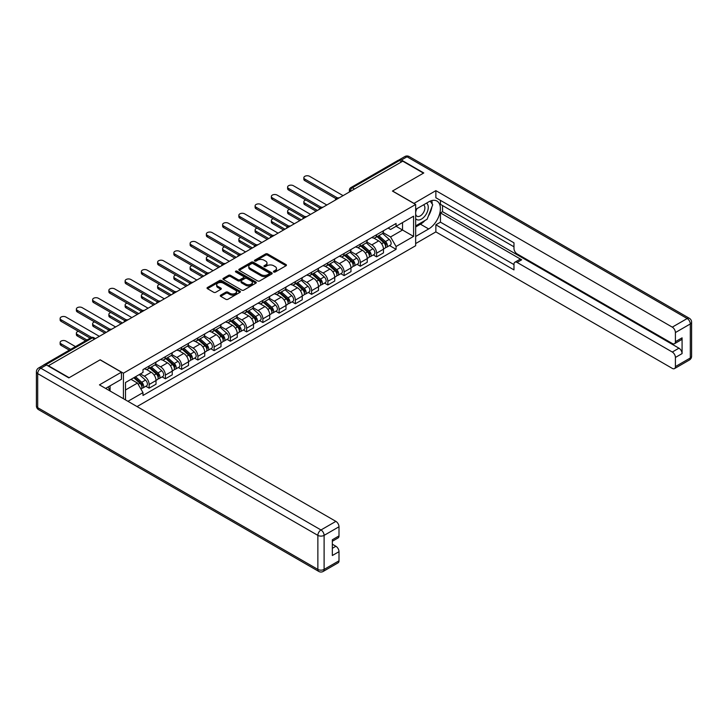 <?xml version="1.0" encoding="UTF-8"?>
<svg xmlns="http://www.w3.org/2000/svg" width="728" height="728" viewBox="0 0 728 728"><rect width="100%" height="100%" fill="white"/><g stroke="black" fill="none" stroke-linecap="round" stroke-linejoin="round"><path stroke-width="1.09" d="M273.728 272.017A1.01 0.582 0 0 0 275.166 272.017L286.022 265.747A1.447 0.837 0 0 0 286.45 265.156A1.447 0.837 0 0 0 286.022 264.564L267.622 253.945A1.447 0.837 0 0 0 265.574 253.945L254.718 260.214A1.01 0.582 0 0 0 256.147 261.043L257.548 260.224A4.623 2.675 0 0 1 264.091 260.224L265.629 261.115A4.623 2.675 0 0 1 266.985 262.999A4.623 2.675 0 0 1 265.629 264.892L264.219 265.702A1.01 0.582 0 0 0 265.656 266.53L267.058 265.72A4.623 2.675 0 0 1 273.601 265.72L275.139 266.603A4.623 2.675 0 0 1 276.494 268.486A4.623 2.675 0 0 1 275.139 270.379L273.728 271.189A1.01 0.582 0 0 0 273.728 272.017L273.728 271.189M220.693 295.14A1.447 0.837 0 0 0 220.275 295.732A1.447 0.837 0 0 0 220.693 296.323L225.862 299.299A1.447 0.837 0 0 0 227.9 299.299L239.967 292.338A1.447 0.837 0 0 0 240.395 291.746A1.447 0.837 0 0 0 239.967 291.154L221.567 280.535A1.447 0.837 0 0 0 219.519 280.535L207.462 287.496A1.447 0.837 0 0 0 207.034 288.088A1.447 0.837 0 0 0 207.462 288.679L213.695 292.274A1.447 0.837 0 0 0 215.743 292.274L220.903 289.298A1.447 0.837 0 0 0 221.321 288.707A1.447 0.837 0 0 0 220.903 288.115L217.809 286.332A3.868 2.23 0 0 1 216.68 284.748A3.868 2.23 0 0 1 219.064 282.691A3.868 2.23 0 0 1 223.278 283.174L235.39 290.163A3.868 2.23 0 0 1 236.527 291.746A3.868 2.23 0 0 1 234.143 293.812A3.868 2.23 0 0 1 229.921 293.32L227.9 292.156A1.447 0.837 0 0 0 225.862 292.156L220.693 295.14L220.693 296.323M123.414 373.2L100.182 359.787L69.151 377.714L48.421 365.747L402.748 161.179L423.469 173.146L392.438 191.064L415.661 204.468L123.414 373.2L123.414 398.698M257.657 280.944A1.447 0.837 0 0 0 259.696 280.944L271.762 273.983A1.447 0.837 0 0 0 272.19 273.391A1.447 0.837 0 0 0 271.762 272.8L253.362 262.171A1.447 0.837 0 0 0 251.315 262.171L239.248 269.142A1.447 0.837 0 0 0 238.829 269.733A1.447 0.837 0 0 0 239.248 270.316L257.657 280.944M236.127 272.236A1.01 0.582 0 0 1 237.155 272.381L255.846 283.165L243.798 290.126A1.447 0.837 0 0 1 241.76 290.126L223.359 279.497L228.519 276.54L228.519 275.339L223.359 278.314A1.447 0.837 0 0 0 222.932 278.906A1.447 0.837 0 0 0 223.359 279.497L223.359 278.314M228.519 276.54A1.447 0.837 0 0 1 230.567 276.54L230.567 275.339A1.447 0.837 0 0 0 228.519 275.339M230.567 275.339L238.029 279.643A1.447 0.837 0 0 0 240.067 279.643L243.498 277.668A1.447 0.837 0 0 0 243.916 277.077A1.447 0.837 0 0 0 243.498 276.485L235.726 271.999A1.01 0.582 0 0 1 237.155 271.171L255.865 281.973A1.447 0.837 0 0 1 256.292 282.564A1.447 0.837 0 0 1 255.865 283.156L255.865 281.973M137.055 406.57L415.661 245.718L415.661 204.468M44.126 364.81A2.948 1.702 -120 0 0 43.716 364.937A2.948 1.702 -120 0 0 43.407 365.219M354.518 189.016L352.334 187.751A2.948 1.702 60 0 0 350.86 187.606L398.043 160.369A2.948 1.702 60 0 1 399.517 160.515L352.334 187.751A2.948 1.702 120 0 0 350.25 191.364L350.25 191.482M401.701 161.78L399.517 160.515M376.604 234.716A6.78 3.913 60 0 1 375.202 237.756L382.073 233.788A6.78 3.913 -120 0 0 383.474 230.749M366.848 242.014L371.808 244.881A6.78 3.913 60 0 1 376.604 253.18L383.474 249.213A6.78 3.913 -120 0 0 378.687 240.913L373.764 238.074M383.474 249.213L383.474 252.88L376.604 256.848L373.309 254.946M375.202 237.756A6.78 3.913 60 0 1 371.862 237.455M376.604 253.18L376.604 256.848M360.351 244.098A6.78 3.913 60 0 1 358.95 247.138L365.829 243.17A6.78 3.913 -120 0 0 367.231 240.131M357.057 264.328L360.351 266.23L367.231 262.262L367.231 258.595A6.78 3.913 -120 0 0 362.435 250.296L357.521 247.447M358.95 247.138A6.78 3.913 60 0 1 355.619 246.838M350.596 251.397L355.564 254.263A6.78 3.913 60 0 1 360.351 262.562L360.351 266.23M344.107 253.481A6.78 3.913 60 0 1 342.706 256.52L349.577 252.552A6.78 3.913 -120 0 0 350.978 249.513M340.813 273.701L344.107 275.612L350.978 271.635L350.978 267.968A6.78 3.913 -120 0 0 346.191 259.669L341.268 256.829M342.706 256.52A6.78 3.913 60 0 1 339.366 256.211M334.352 260.779L339.312 263.645A6.78 3.913 60 0 1 344.107 271.935L344.107 275.612M327.855 262.863A6.78 3.913 60 0 1 326.453 265.902L333.333 261.934A6.78 3.913 -120 0 0 334.734 258.895M324.561 283.083L327.864 284.985L334.734 281.017L334.734 277.35A6.78 3.913 -120 0 0 329.939 269.051L325.025 266.211M326.453 265.902A6.78 3.913 60 0 1 323.123 265.593M318.1 270.152L323.068 273.018A6.78 3.913 60 0 1 327.864 281.317L327.864 284.985M311.611 272.236A6.78 3.913 60 0 1 310.21 275.284L317.08 271.316A6.78 3.913 -120 0 0 318.482 268.268M308.317 292.465L311.611 294.367L318.482 290.399L318.482 286.732A6.78 3.913 -120 0 0 313.695 278.433L308.772 275.594M310.21 275.284A6.78 3.913 60 0 1 306.87 274.975M301.856 279.534L306.825 282.4A6.78 3.913 60 0 1 311.611 290.7L311.611 294.367M295.368 281.618A6.78 3.913 60 0 1 293.957 284.666L300.837 280.69A6.78 3.913 -120 0 0 302.238 277.65M292.065 301.847L295.368 303.749L302.238 299.781L302.238 296.114A6.78 3.913 -120 0 0 297.452 287.815L292.529 284.976M293.957 284.666A6.78 3.913 60 0 1 290.627 284.357M285.613 288.916L290.572 291.782A6.78 3.913 60 0 1 295.368 300.082L295.368 303.749M279.115 291A6.78 3.913 60 0 1 277.714 294.039L284.584 290.072A6.78 3.913 -120 0 0 285.995 287.032M275.821 311.229L279.115 313.131L285.995 309.163L285.995 305.496A6.78 3.913 -120 0 0 281.199 297.197L276.276 294.358M277.714 294.039A6.78 3.913 60 0 1 274.374 293.739M269.36 298.298L274.329 301.164A6.78 3.913 60 0 1 279.115 309.464L279.115 313.131M262.872 300.382A6.78 3.913 60 0 1 261.47 303.421L268.341 299.454A6.78 3.913 -120 0 0 269.742 296.414M259.577 320.611L262.872 322.513L269.742 318.546L269.742 314.869A6.78 3.913 -120 0 0 264.956 306.579L260.033 303.731M261.47 303.421A6.78 3.913 60 0 1 258.131 303.121M253.117 307.68L258.076 310.547A6.78 3.913 60 0 1 262.872 318.846L262.872 322.513M246.619 309.764A6.78 3.913 60 0 1 245.218 312.803L252.088 308.836A6.78 3.913 -120 0 0 253.499 305.796M243.325 329.984L246.619 331.886L253.499 327.919L253.499 324.251A6.78 3.913 -120 0 0 248.703 315.952L243.78 313.113M245.218 312.803A6.78 3.913 60 0 1 241.887 312.494M236.864 317.053L241.833 319.92A6.78 3.913 60 0 1 246.619 328.219L246.619 331.886M230.376 319.146A6.78 3.913 60 0 1 228.974 322.186L235.845 318.218A6.78 3.913 -120 0 0 237.246 315.169M227.081 339.366L230.376 341.268L237.246 337.301L237.246 333.633A6.78 3.913 -120 0 0 232.459 325.334L227.536 322.495M228.974 322.186A6.78 3.913 60 0 1 225.635 321.876M220.62 326.435L225.58 329.302A6.78 3.913 60 0 1 230.376 337.601L230.376 341.268M214.123 328.519A6.78 3.913 60 0 1 212.722 331.568L219.601 327.591A6.78 3.913 -120 0 0 221.003 324.551M210.829 348.748L214.123 350.65L221.003 346.683L221.003 343.015A6.78 3.913 -120 0 0 216.207 334.716L211.293 331.877M212.722 331.568A6.78 3.913 60 0 1 209.391 331.258M204.368 335.817L209.336 338.684A6.78 3.913 60 0 1 214.123 346.983L214.123 350.65M197.88 337.901A6.78 3.913 60 0 1 196.478 340.941L203.349 336.973A6.78 3.913 -120 0 0 204.75 333.934M194.585 358.131L197.88 360.032L204.75 356.065L204.75 352.398A6.78 3.913 -120 0 0 199.963 344.098L195.04 341.259M196.478 340.941A6.78 3.913 60 0 1 193.138 340.64M188.124 345.199L193.084 348.066A6.78 3.913 60 0 1 197.88 356.365L197.88 360.032M181.627 347.283A6.78 3.913 60 0 1 180.226 350.323L187.105 346.355A6.78 3.913 -120 0 0 188.507 343.316M178.333 367.513L181.627 369.414L188.507 365.447L188.507 361.78A6.78 3.913 -120 0 0 183.711 353.48L178.797 350.632M180.226 350.323A6.78 3.913 60 0 1 176.895 350.022M171.872 354.582L176.84 357.448A6.78 3.913 60 0 1 181.627 365.747L181.627 369.414M165.383 356.665A6.78 3.913 60 0 1 163.982 359.705L170.852 355.737A6.78 3.913 -120 0 0 172.254 352.698M162.089 376.886L165.383 378.797L172.254 374.82L172.254 371.153A6.78 3.913 -120 0 0 167.467 362.853L162.544 360.014M163.982 359.705A6.78 3.913 60 0 1 160.642 359.395M155.628 363.964L160.597 366.83A6.78 3.913 60 0 1 165.383 375.12L165.383 378.797M149.14 366.048A6.78 3.913 60 0 1 147.729 369.087L154.609 365.119A6.78 3.913 -120 0 0 156.01 362.08M145.837 386.268L149.14 388.17L156.01 384.202L156.01 380.535A6.78 3.913 -120 0 0 151.215 372.236L146.301 369.396M147.729 369.087A6.78 3.913 60 0 1 144.399 368.778M140.386 373.919L144.344 376.203A6.78 3.913 60 0 1 149.14 384.502L149.14 388.17M388.115 228.073L390.563 229.484L413.577 216.198L402.539 222.568L402.539 230.03L390.563 236.946L383.092 232.632M125.498 399.899L125.498 382.519L142.988 372.418L142.988 369.596L396.077 223.478L396.077 226.299L413.577 236.4L396.077 246.501L390.563 236.946M413.577 216.198L413.577 236.4M125.498 389.981L137.474 383.065L142.988 392.62L142.988 395.45L396.077 249.331L396.077 246.501M142.988 392.62L127.946 401.31M137.474 383.065L131.013 379.334M389.553 245.564L396.077 249.331M274.137 272.163L275.139 271.58A4.623 2.675 0 0 0 276.494 269.697L276.494 268.486M266.985 262.999L266.985 264.2A4.623 2.675 0 0 1 265.629 266.093L264.628 266.666M286.022 264.564L286.022 265.747L267.622 255.146A1.447 0.837 0 0 0 265.574 255.146L255.119 261.179M271.744 273.992L253.362 263.381A1.447 0.837 0 0 0 251.315 263.381L239.275 270.334M269.205 273.801A1.01 0.582 0 0 0 269.205 272.973L253.053 263.654A1.01 0.582 0 0 0 251.624 263.654L250.141 264.51A4.623 2.675 0 0 0 248.785 266.393A4.623 2.675 0 0 0 250.141 268.286L261.179 274.656A4.623 2.675 0 0 0 267.722 274.656L269.205 273.801L269.205 275.002A1.01 0.582 0 0 0 269.506 274.593L269.506 273.391M248.785 266.393L248.785 267.595A4.623 2.675 0 0 0 250.141 269.487L250.141 268.286M269.205 275.002L267.722 275.857A4.623 2.675 0 0 1 261.179 275.857L250.141 269.487M230.567 276.54L238.029 280.844A1.447 0.837 0 0 0 240.067 280.844L243.498 278.87A1.447 0.837 0 0 0 243.916 278.278L243.916 277.077M245.773 284.12A3.868 2.23 0 0 0 249.986 284.603A3.868 2.23 0 0 0 252.37 282.537A3.868 2.23 0 0 0 251.242 280.963L246.974 278.496A1.447 0.837 0 0 0 244.926 278.496L241.505 280.471A1.447 0.837 0 0 0 241.077 281.063A1.447 0.837 0 0 0 241.505 281.654L245.773 284.12L245.773 285.321A3.868 2.23 0 0 0 249.986 285.804A3.868 2.23 0 0 0 252.37 283.738L252.37 282.537M241.077 281.063L241.077 282.264A1.447 0.837 0 0 0 241.505 282.855L241.505 281.654M245.773 285.321L241.505 282.855M236.527 291.746L236.527 292.947A3.868 2.23 0 0 1 234.143 295.013A3.868 2.23 0 0 1 229.921 294.531L227.9 293.357A1.447 0.837 0 0 0 225.862 293.357L220.721 296.332M216.68 284.748L216.68 285.949A3.868 2.23 0 0 0 217.809 287.533L217.809 286.332M220.903 288.115L220.903 289.298L217.809 287.533M239.967 291.154L239.967 292.338L221.567 281.736A1.447 0.837 0 0 0 219.519 281.736L207.48 288.688L207.462 287.496M377.068 236.682L383.692 242.588A3.685 2.129 60 0 1 384.848 248.275L383.474 249.076M377.25 236.837L380.362 238.629M305.824 199.991A3.385 1.956 -0 0 0 303.849 201.765A3.385 1.956 -0 0 0 304.841 203.148L317.444 210.428M377.741 236.291L385.103 242.87A1.765 1.019 60 0 1 385.658 245.6A1.765 1.019 60 0 1 385.503 245.664M378.842 235.654L385.467 241.559A3.685 2.129 60 0 1 386.623 247.256A3.685 2.129 60 0 1 385.503 247.374M382.537 233.442L389.216 239.403A3.685 2.129 60 0 1 390.372 245.09L386.623 247.256M316.089 211.211L304.841 204.714A3.385 1.956 180 0 1 303.849 203.33L303.849 201.765M336.063 198.689L304.841 180.662A3.385 1.956 180 0 1 303.849 179.279L303.849 177.714A3.385 1.956 -0 0 0 304.841 179.097L337.41 197.898M343.07 195.632L309.637 176.331A3.385 1.956 -0 0 0 305.942 175.903A3.385 1.956 -0 0 0 303.849 177.714M360.824 246.055L367.449 251.97A3.685 2.129 60 0 1 368.605 257.657L367.231 258.449M360.997 246.219L364.118 248.011M289.58 209.373A3.385 1.956 -0 0 0 287.606 211.147A3.385 1.956 -0 0 0 288.597 212.531L301.201 219.801M361.488 245.673L368.859 252.243A1.765 1.019 60 0 1 369.414 254.982A1.765 1.019 60 0 1 369.251 255.046M362.599 245.036L369.214 250.942A3.685 2.129 60 0 1 370.37 256.638A3.685 2.129 60 0 1 369.26 256.756M366.284 242.824L372.964 248.776A3.685 2.129 60 0 1 374.119 254.472L370.37 256.638M299.845 220.584L288.597 214.096A3.385 1.956 180 0 1 287.606 212.713L287.606 211.147M344.581 255.437L351.196 261.343A3.685 2.129 60 0 1 352.352 267.039L350.978 267.831M344.754 255.592L347.866 257.394M273.328 218.746A3.385 1.956 -0 0 0 271.353 220.529A3.385 1.956 -0 0 0 272.345 221.913L284.948 229.184M345.245 255.055L352.616 261.625A1.765 1.019 60 0 1 353.171 264.364A1.765 1.019 60 0 1 353.007 264.428M346.346 254.418L352.971 260.324A3.685 2.129 60 0 1 354.126 266.02A3.685 2.129 60 0 1 353.016 266.139M350.041 252.197L356.72 258.158A3.685 2.129 60 0 1 357.876 263.854L354.126 266.02M283.592 229.966L272.345 223.478A3.385 1.956 180 0 1 271.353 222.095L271.353 220.529M413.886 203.449L435.863 190.645L672.29 327.136L687.177 318.536L407.016 156.784L401.392 160.033L423.787 172.964L392.538 191L413.886 203.33M415.661 209.4L428.674 201.883A16.571 9.564 120 0 1 436.964 201.065A16.571 9.564 120 0 1 439.503 214.341A16.571 9.564 120 0 1 428.674 228.947L415.661 236.464M415.661 243.561L435.863 231.895L435.863 224.797L513.977 269.897L513.977 264.246A4.423 2.548 -120 0 1 514.896 262.216A4.423 2.548 -120 0 1 517.098 262.435L672.29 352.034L678.951 348.184A4.423 2.548 60 0 1 682.081 353.599L682.081 337.847A4.423 2.548 60 0 1 681.162 339.867L674.501 343.716A4.423 2.548 -120 0 0 675.411 341.687L675.411 332.55A4.423 2.548 -120 0 0 672.29 327.136M442.533 205.551L442.533 211.684L440.449 212.894L440.449 222.149L435.863 224.797M440.449 200.382L440.449 204.35L513.977 246.801M674.501 343.716A4.423 2.548 -120 0 1 672.29 343.498L517.098 253.899A4.423 2.548 -120 0 1 513.977 248.485L513.977 242.834L435.863 197.734L435.863 190.645M435.863 231.895L672.29 368.386A4.423 2.548 -120 0 0 674.501 368.605A4.423 2.548 -120 0 0 675.411 366.584L675.411 357.448A4.423 2.548 -120 0 0 672.29 352.034M401.392 160.033A4.423 2.548 -120 0 0 399.181 159.814A4.423 2.548 -120 0 0 398.716 160.242M440.449 212.894L521.685 259.796L517.098 262.435M442.533 211.684L678.951 348.184M440.449 222.149L513.977 264.601M514.896 262.216L519.474 259.577A4.423 2.548 60 0 1 521.685 259.796M415.661 226.963L420.447 224.197A16.571 9.564 120 0 0 425.043 220.466M428.328 216.125A16.571 9.564 120 0 0 431.895 206.934M432.168 203.967A16.571 9.564 120 0 0 431.759 200.582M46.446 364.965L40.823 368.213A4.423 2.548 -120 0 0 38.611 367.986L44.235 364.746A4.423 2.548 60 0 1 46.446 364.965L68.832 377.887L100.082 359.85L121.43 372.181L121.43 379.27L106.643 387.815A16.571 9.564 120 0 0 105.642 388.434M121.43 372.181L99.454 384.866L335.881 521.366A4.423 2.548 60 0 1 339.002 526.772L339.002 535.917A4.423 2.548 60 0 1 338.092 537.937L332.341 541.259M110.083 389.817L110.083 385.831M332.341 548.302L335.881 546.255A4.423 2.548 60 0 1 339.002 551.669L339.002 560.806A4.423 2.548 60 0 1 338.092 562.835L323.196 571.435A4.423 2.548 -120 0 0 324.106 569.405L339.002 560.806M339.002 535.917L332.341 539.766L332.341 555.519L339.002 551.669M335.881 546.255L332.341 544.216M415.661 218.6A9.573 5.524 120 0 0 423.268 217.781A9.573 5.524 120 0 0 428.264 207.362A9.573 5.524 120 0 0 426.526 203.13M416.462 208.936A9.573 5.524 120 0 0 415.661 210.665M415.661 213.868A6.552 3.786 120 0 0 416.98 216.234A6.552 3.786 120 0 0 422.031 214.478A6.552 3.786 120 0 0 424.897 207.88A6.552 3.786 120 0 0 423.532 204.877A6.552 3.786 120 0 0 423.514 204.868M416.998 208.627A6.552 3.786 120 0 0 415.661 212.558M430.175 201.128L432.732 204.777L427.118 219.264L415.87 225.762M108.081 386.978L110.492 391.236M319.82 208.062L288.597 190.044A3.385 1.956 180 0 1 287.606 188.661L287.606 187.096A3.385 1.956 -0 0 0 288.597 188.479L321.157 207.28M326.817 205.014L293.384 185.713A3.385 1.956 -0 0 0 289.689 185.285A3.385 1.956 -0 0 0 287.606 187.096M303.567 217.445L272.345 199.417A3.385 1.956 180 0 1 271.353 198.034L271.353 196.478A3.385 1.956 -0 0 0 272.345 197.861L304.914 216.662M310.574 214.396L277.141 195.095A3.385 1.956 -0 0 0 273.446 194.667A3.385 1.956 -0 0 0 271.353 196.478M328.328 264.819L334.953 270.725A3.685 2.129 60 0 1 336.109 276.422L334.734 277.213M328.501 264.974L331.622 266.776M257.084 228.128A3.385 1.956 -0 0 0 255.109 229.912A3.385 1.956 -0 0 0 256.101 231.295L268.705 238.566M329.001 264.437L336.363 271.007A1.765 1.019 60 0 1 336.918 273.737A1.765 1.019 60 0 1 336.755 273.801M330.103 263.8L336.718 269.706A3.685 2.129 60 0 1 337.874 275.402A3.685 2.129 60 0 1 336.764 275.521M333.788 261.579L340.467 267.54A3.685 2.129 60 0 1 341.623 273.237L337.874 275.402M267.349 239.348L256.101 232.851A3.385 1.956 180 0 1 255.109 231.468L255.109 229.912M312.084 274.201L318.7 280.107A3.685 2.129 60 0 1 319.856 285.804L318.482 286.595M312.257 274.356L315.37 276.158M240.831 237.51A3.385 1.956 -0 0 0 238.857 239.285A3.385 1.956 -0 0 0 239.849 240.668L252.452 247.948M312.749 273.81L320.12 280.389A1.765 1.019 60 0 1 320.675 283.119A1.765 1.019 60 0 1 320.511 283.183M313.85 273.182L320.475 279.088A3.685 2.129 60 0 1 321.63 284.775A3.685 2.129 60 0 1 320.52 284.894M317.545 270.962L324.224 276.922A3.685 2.129 60 0 1 325.38 282.619L321.63 284.775M251.096 248.73L239.849 242.233A3.385 1.956 180 0 1 238.857 240.85L238.857 239.285M295.832 283.583L302.457 289.489A3.685 2.129 60 0 1 303.612 295.186L302.238 295.978M296.014 283.738L299.126 285.54M224.588 246.892A3.385 1.956 -0 0 0 222.613 248.667A3.385 1.956 -0 0 0 223.605 250.05L236.209 257.33M296.505 283.192L303.867 289.771A1.765 1.019 60 0 1 304.422 292.501A1.765 1.019 60 0 1 304.259 292.565M297.606 282.555L304.222 288.47A3.685 2.129 60 0 1 305.378 294.158A3.685 2.129 60 0 1 304.268 294.276M301.292 280.344L307.971 286.304A3.685 2.129 60 0 1 309.127 291.992L305.378 294.158M234.853 258.112L223.605 251.615A3.385 1.956 180 0 1 222.613 250.232L222.613 248.667M287.323 226.827L256.101 208.799A3.385 1.956 180 0 1 255.109 207.416L255.109 205.851A3.385 1.956 -0 0 0 256.101 207.234L288.661 226.044M294.321 223.778L260.888 204.468A3.385 1.956 -0 0 0 257.202 204.049A3.385 1.956 -0 0 0 255.109 205.851M271.071 236.209L239.849 218.182A3.385 1.956 180 0 1 238.857 216.798L238.857 215.233A3.385 1.956 -0 0 0 239.849 216.616L272.418 235.417M278.078 233.151L244.644 213.85A3.385 1.956 -0 0 0 240.95 213.431A3.385 1.956 -0 0 0 238.857 215.233M254.827 245.591L223.605 227.564A3.385 1.956 180 0 1 222.613 226.181L222.613 224.615A3.385 1.956 -0 0 0 223.605 225.999L256.174 244.799M261.825 242.533L228.392 223.232A3.385 1.956 -0 0 0 224.706 222.804A3.385 1.956 -0 0 0 222.613 224.615M279.588 292.956L286.204 298.871A3.685 2.129 60 0 1 287.36 304.559L285.986 305.36M279.761 293.12L282.883 294.913M208.335 256.274A3.385 1.956 -0 0 0 206.361 258.049A3.385 1.956 -0 0 0 207.353 259.432L219.956 266.712M280.253 292.574L287.624 299.153A1.765 1.019 60 0 1 288.179 301.883A1.765 1.019 60 0 1 288.015 301.947M281.354 291.937L287.979 297.843A3.685 2.129 60 0 1 289.134 303.54A3.685 2.129 60 0 1 288.024 303.658M285.048 289.726L291.728 295.677A3.685 2.129 60 0 1 292.884 301.374L289.134 303.54M218.6 267.485L207.353 260.997A3.385 1.956 180 0 1 206.361 259.614L206.361 258.049M238.575 254.964L207.353 236.946A3.385 1.956 180 0 1 206.361 235.563L206.361 233.997A3.385 1.956 -0 0 0 207.353 235.381L239.921 254.181M245.582 251.915L212.148 232.614A3.385 1.956 -0 0 0 208.454 232.187A3.385 1.956 -0 0 0 206.361 233.997M263.336 302.338L269.961 308.253A3.685 2.129 60 0 1 271.116 313.941L269.742 314.733M263.518 302.502L266.63 304.295M192.092 265.647A3.385 1.956 -0 0 0 190.117 267.431A3.385 1.956 -0 0 0 191.109 268.814L203.713 276.085M264.009 301.956L271.371 308.526A1.765 1.019 60 0 1 271.926 311.266A1.765 1.019 60 0 1 271.772 311.329M265.11 301.319L271.726 307.225A3.685 2.129 60 0 1 272.882 312.922A3.685 2.129 60 0 1 271.772 313.04M268.805 299.099L275.475 305.059A3.685 2.129 60 0 1 276.64 310.756L272.882 312.922M202.357 276.868L191.109 270.379A3.385 1.956 180 0 1 190.117 268.996L190.117 267.431M222.331 264.346L191.109 246.319A3.385 1.956 180 0 1 190.117 244.936L190.117 243.38A3.385 1.956 -0 0 0 191.109 244.763L223.678 263.563M229.329 261.297L195.896 241.996A3.385 1.956 -0 0 0 192.21 241.569A3.385 1.956 -0 0 0 190.117 243.38M247.092 311.721L253.708 317.626A3.685 2.129 60 0 1 254.864 323.323L253.49 324.115M247.265 311.875L250.386 313.677M175.848 275.029A3.385 1.956 -0 0 0 173.865 276.813A3.385 1.956 -0 0 0 174.866 278.196L187.46 285.467M247.757 311.338L255.128 317.909A1.765 1.019 60 0 1 255.683 320.639A1.765 1.019 60 0 1 255.519 320.711M248.858 310.701L255.483 316.607A3.685 2.129 60 0 1 256.638 322.304A3.685 2.129 60 0 1 255.528 322.422M252.552 308.481L259.232 314.441A3.685 2.129 60 0 1 260.387 320.138L256.638 322.304M186.113 286.25L174.866 279.752A3.385 1.956 180 0 1 173.865 278.369L173.865 276.813M206.079 273.728L174.866 255.701A3.385 1.956 180 0 1 173.865 254.318L173.865 252.762A3.385 1.956 -0 0 0 174.866 254.136L207.425 272.945M213.086 270.68L179.652 251.378A3.385 1.956 -0 0 0 175.958 250.951A3.385 1.956 -0 0 0 173.865 252.762M230.84 321.103L237.464 327.009A3.685 2.129 60 0 1 238.62 332.705L237.246 333.497M231.022 321.257L234.134 323.059M159.596 284.411A3.385 1.956 -0 0 0 157.621 286.186A3.385 1.956 -0 0 0 158.613 287.569L171.217 294.849M231.513 320.72L238.875 327.291A1.765 1.019 60 0 1 239.43 330.021A1.765 1.019 60 0 1 239.275 330.084M232.614 320.083L239.239 325.989A3.685 2.129 60 0 1 240.395 331.686A3.685 2.129 60 0 1 239.275 331.804M236.309 317.863L242.988 323.824A3.685 2.129 60 0 1 244.144 329.52L240.395 331.686M169.861 295.632L158.613 289.134A3.385 1.956 180 0 1 157.621 287.751L157.621 286.186M189.835 283.11L158.613 265.083A3.385 1.956 180 0 1 157.621 263.7L157.621 262.135A3.385 1.956 -0 0 0 158.613 263.518L191.182 282.318M196.833 280.053L163.409 260.751A3.385 1.956 -0 0 0 159.714 260.333A3.385 1.956 -0 0 0 157.621 262.135M214.596 330.485L221.221 336.391A3.685 2.129 60 0 1 222.377 342.087L221.003 342.879M214.769 330.639L217.89 332.441M143.352 293.794A3.385 1.956 -0 0 0 141.378 295.568A3.385 1.956 -0 0 0 142.369 296.951L154.964 304.231M215.261 330.093L222.632 336.673A1.765 1.019 60 0 1 223.187 339.403A1.765 1.019 60 0 1 223.023 339.466M216.371 329.456L222.986 335.371A3.685 2.129 60 0 1 224.142 341.059A3.685 2.129 60 0 1 223.032 341.177M220.056 327.245L226.736 333.206A3.685 2.129 60 0 1 227.891 338.893L224.142 341.059M153.617 305.014L142.369 298.516A3.385 1.956 180 0 1 141.378 297.133L141.378 295.568M173.592 292.492L142.369 274.465A3.385 1.956 180 0 1 141.378 273.082L141.378 271.517A3.385 1.956 -0 0 0 142.369 272.9L174.929 291.701M180.589 289.435L147.156 270.134A3.385 1.956 -0 0 0 143.462 269.715A3.385 1.956 -0 0 0 141.378 271.517M198.353 339.867L204.968 345.773A3.685 2.129 60 0 1 206.124 351.469L204.75 352.261M198.526 340.022L201.638 341.823M127.1 303.176A3.385 1.956 -0 0 0 125.125 304.95A3.385 1.956 -0 0 0 126.117 306.333L138.72 313.613M199.017 339.476L206.388 346.055A1.765 1.019 60 0 1 206.934 348.785A1.765 1.019 60 0 1 206.779 348.849M200.118 338.839L206.743 344.744A3.685 2.129 60 0 1 207.899 350.441A3.685 2.129 60 0 1 206.779 350.559M203.813 336.627L210.492 342.588A3.685 2.129 60 0 1 211.648 348.275L207.899 350.441M137.364 314.396L126.117 307.899A3.385 1.956 180 0 1 125.125 306.515L125.125 304.95M157.339 301.874L126.117 283.847A3.385 1.956 180 0 1 125.125 282.464L125.125 280.899A3.385 1.956 -0 0 0 126.117 282.282L158.686 301.083M164.346 298.817L130.913 279.516A3.385 1.956 -0 0 0 127.218 279.088A3.385 1.956 -0 0 0 125.125 280.899M182.1 349.24L188.725 355.155A3.685 2.129 60 0 1 189.881 360.842L188.507 361.634M182.273 349.404L185.394 351.196M110.856 312.558A3.385 1.956 -0 0 0 108.882 314.332A3.385 1.956 -0 0 0 109.873 315.715L122.477 322.986M182.764 348.858L190.135 355.428A1.765 1.019 60 0 1 190.691 358.167A1.765 1.019 60 0 1 190.527 358.231M183.875 348.221L190.49 354.126A3.685 2.129 60 0 1 191.646 359.823A3.685 2.129 60 0 1 190.536 359.941M187.56 346.009L194.239 351.961A3.685 2.129 60 0 1 195.395 357.657L191.646 359.823M121.121 323.769L109.873 317.281A3.385 1.956 180 0 1 108.882 315.897L108.882 314.332M141.096 311.247L109.873 293.229A3.385 1.956 180 0 1 108.882 291.846L108.882 290.281A3.385 1.956 -0 0 0 109.873 291.664L142.433 310.465M148.093 308.199L114.66 288.898A3.385 1.956 -0 0 0 110.975 288.47A3.385 1.956 -0 0 0 108.882 290.281M165.857 358.622L172.472 364.528A3.685 2.129 60 0 1 173.628 370.224L172.254 371.016M166.029 358.777L169.142 360.578M94.604 321.931A3.385 1.956 -0 0 0 92.629 323.714A3.385 1.956 -0 0 0 93.621 325.098L106.224 332.368M166.521 358.24L173.892 364.81A1.765 1.019 60 0 1 174.447 367.549A1.765 1.019 60 0 1 174.283 367.613M167.622 357.603L174.247 363.509A3.685 2.129 60 0 1 175.403 369.205A3.685 2.129 60 0 1 174.292 369.324M171.317 355.382L177.996 361.343A3.685 2.129 60 0 1 179.152 367.039L175.403 369.205M104.868 333.151L93.621 326.663A3.385 1.956 180 0 1 92.629 325.279L92.629 323.714M124.843 320.629L93.621 302.602A3.385 1.956 180 0 1 92.629 301.219L92.629 299.663A3.385 1.956 -0 0 0 93.621 301.046L126.19 319.847M131.85 317.581L98.417 298.28A3.385 1.956 -0 0 0 94.722 297.852A3.385 1.956 -0 0 0 92.629 299.663M149.604 368.004L156.229 373.91A3.685 2.129 60 0 1 157.385 379.606L156.01 380.398M149.777 368.159L152.898 369.961M78.36 331.313A3.385 1.956 -0 0 0 76.385 333.096A3.385 1.956 -0 0 0 77.377 334.48L86.932 339.994M150.277 367.622L157.639 374.192A1.765 1.019 60 0 1 158.194 376.922A1.765 1.019 60 0 1 158.031 376.986M151.379 366.985L157.994 372.891A3.685 2.129 60 0 1 159.15 378.587A3.685 2.129 60 0 1 158.04 378.706M155.064 364.764L161.743 370.725A3.685 2.129 60 0 1 162.899 376.421L159.15 378.587M85.576 340.768L77.377 336.036A3.385 1.956 180 0 1 76.385 334.653L76.385 333.096M108.599 330.012L77.377 311.984A3.385 1.956 180 0 1 76.385 310.601L76.385 309.036A3.385 1.956 -0 0 0 77.377 310.419L109.946 329.229M115.597 326.963L82.164 307.653A3.385 1.956 -0 0 0 78.478 307.234A3.385 1.956 -0 0 0 76.385 309.036M133.761 377.75L139.976 383.292A3.685 2.129 60 0 1 141.132 388.989L140.95 389.089M133.825 377.714L136.646 379.343M75.475 346.601L65.92 341.086A3.385 1.956 -0 0 0 62.226 340.668A3.385 1.956 -0 0 0 60.133 342.469A3.385 1.956 -0 0 0 61.125 343.853L70.68 349.367M134.434 377.359L141.396 383.574A1.765 1.019 60 0 1 141.951 386.304A1.765 1.019 60 0 1 141.787 386.368M135.535 376.722L141.751 382.273A3.685 2.129 60 0 1 142.906 387.96A3.685 2.129 60 0 1 141.796 388.079M139.285 374.556L145.5 380.107A3.685 2.129 60 0 1 146.656 385.804L142.906 387.96M69.324 350.15L61.125 345.418A3.385 1.956 180 0 1 60.133 344.035L60.133 342.469M90.154 338.129L61.125 321.366A3.385 1.956 180 0 1 60.133 319.983L60.133 318.418A3.385 1.956 -0 0 0 61.125 319.801L91.61 337.401M99.354 336.336L65.92 317.035A3.385 1.956 -0 0 0 62.226 316.616A3.385 1.956 -0 0 0 60.133 318.418M350.359 191.428L350.25 191.364A2.948 1.702 0 0 1 349.385 190.163L349.385 191.983M165.383 375.12L172.254 371.153M181.627 365.747L188.507 361.78M197.88 356.365L204.75 352.398M214.123 346.983L221.003 343.015M230.376 337.601L237.246 333.633M246.619 328.219L253.499 324.251M262.872 318.846L269.742 314.869M279.115 309.464L285.995 305.496M295.368 300.082L302.238 296.114M311.611 290.7L318.482 286.732M327.864 281.317L334.734 277.35M344.107 271.935L350.978 267.968M360.351 262.562L367.231 258.595M149.14 384.502L156.01 380.535M144.344 376.203L151.215 372.236M160.597 366.83L167.467 362.853M176.84 357.448L183.711 353.48M193.084 348.066L199.963 344.098M209.336 338.684L216.207 334.716M225.58 329.302L232.459 325.334M241.833 319.92L248.703 315.952M258.076 310.547L264.956 306.579M274.329 301.164L281.199 297.197M290.572 291.782L297.452 287.815M306.825 282.4L313.695 278.433M323.068 273.018L329.939 269.051M339.312 263.645L346.191 259.669M355.564 254.263L362.435 250.296M371.808 244.881L378.687 240.913M338.82 198.08A2.948 1.702 120 0 0 337.519 198.835M322.577 207.462A2.948 1.702 120 0 0 321.276 208.217M306.324 216.844A2.948 1.702 120 0 0 305.023 217.599M290.081 226.226A2.948 1.702 120 0 0 288.779 226.972M273.828 235.608A2.948 1.702 120 0 0 272.527 236.354M257.585 244.981A2.948 1.702 120 0 0 256.283 245.736M241.332 254.363A2.948 1.702 120 0 0 240.031 255.119M225.089 263.745A2.948 1.702 120 0 0 223.787 264.501M208.836 273.127A2.948 1.702 120 0 0 207.544 273.874M192.592 282.51A2.948 1.702 120 0 0 191.291 283.256M176.349 291.892A2.948 1.702 120 0 0 175.048 292.638M160.096 301.265A2.948 1.702 120 0 0 158.795 302.02M143.853 310.647A2.948 1.702 120 0 0 142.552 311.402M127.6 320.029A2.948 1.702 120 0 0 126.299 320.784M111.357 329.411A2.948 1.702 120 0 0 110.055 330.157M94.558 339.102L92.374 337.847L45.873 364.692M95.423 338.611L93.848 337.701A2.948 1.702 120 0 0 92.374 337.847A2.948 1.702 60 0 0 90.9 337.701L43.716 364.937M275.139 271.58L275.139 270.379M264.219 266.53L264.219 265.702M265.629 266.093L265.629 264.892M254.718 261.043L254.718 260.214M265.574 255.146L265.574 253.945M267.622 255.146L267.622 253.945M239.248 270.316L239.248 269.142M251.315 263.381L251.315 262.171M253.362 263.381L253.362 262.171M271.762 273.983L271.762 272.8M261.179 275.857L261.179 274.656M267.722 275.857L267.722 274.656M238.029 280.844L238.029 279.643M240.067 280.844L240.067 279.643M243.498 278.87L243.498 277.668M237.155 272.381L237.155 271.171M225.862 293.357L225.862 292.156M227.9 293.357L227.9 292.156M229.921 294.531L229.921 293.32M219.519 281.736L219.519 280.535M221.567 281.736L221.567 280.535M383.692 242.588L381.627 243.78M386.031 244.79L385.367 245.172M389.216 239.403L385.467 241.559M304.841 204.714L304.841 203.148M304.841 179.097L304.841 180.662M367.449 251.97L365.383 253.162M369.779 254.172L369.114 254.554M372.964 248.776L369.214 250.942M288.597 214.096L288.597 212.531M351.196 261.343L349.131 262.535M353.535 263.554L352.871 263.936M356.72 258.158L352.971 260.324M272.345 223.478L272.345 221.913M675.411 341.687L682.081 337.847M682.081 353.599L675.411 357.448M675.411 366.584L690.308 357.985L690.308 323.951L675.411 332.55M420.447 224.197L428.674 228.947M690.308 357.985A4.423 2.548 60 0 1 689.389 360.014A4.423 4.423 0 0 0 691.6 356.183A4.423 2.548 180 0 1 690.308 357.985M690.308 323.951A4.423 2.548 0 0 0 691.6 322.149A4.423 4.423 0 0 0 689.389 318.318A4.423 2.548 -60 0 0 687.177 318.536A4.423 2.548 60 0 1 690.308 323.951M399.181 159.814L404.804 156.566A4.423 2.548 60 0 1 407.016 156.784A4.423 2.548 -60 0 1 409.227 156.566L689.389 318.318M38.611 367.986A4.423 4.423 0 0 0 36.4 371.817A4.423 2.548 180 0 0 37.692 373.619A4.423 2.548 -60 0 1 40.823 368.213L320.984 529.966A4.423 2.548 -60 0 0 317.863 535.371L37.692 373.619L37.692 407.653L317.863 569.405L317.863 535.371A4.423 2.548 0 0 0 324.106 535.371L324.106 569.405A4.423 2.548 180 0 1 317.863 569.405A4.423 2.548 -60 0 0 318.773 571.435A4.423 4.423 0 0 0 323.196 571.435M339.002 526.772L324.106 535.371A4.423 2.548 -120 0 0 320.984 529.966L335.881 521.366M38.611 409.682A4.423 2.548 -60 0 1 37.692 407.653A4.423 2.548 0 0 1 36.4 405.851A4.423 4.423 0 0 0 38.611 409.682L318.773 571.435M288.597 188.479L288.597 190.044M272.345 197.861L272.345 199.417M334.953 270.725L332.887 271.917M337.282 272.927L336.618 273.319M340.467 267.54L336.718 269.706M256.101 232.851L256.101 231.295M318.7 280.107L316.635 281.299M321.039 282.309L320.375 282.691M324.224 276.922L320.475 279.088M239.849 242.233L239.849 240.668M302.457 289.489L300.391 290.681M304.786 291.691L304.122 292.074M307.971 286.304L304.222 288.47M223.605 251.615L223.605 250.05M256.101 207.234L256.101 208.799M239.849 216.616L239.849 218.182M223.605 225.999L223.605 227.564M286.204 298.871L284.138 300.063M288.543 301.074L287.879 301.456M291.728 295.677L287.979 297.843M207.353 260.997L207.353 259.432M207.353 235.381L207.353 236.946M269.961 308.253L267.895 309.436M272.299 310.456L271.635 310.838M275.475 305.059L271.726 307.225M191.109 270.379L191.109 268.814M191.109 244.763L191.109 246.319M253.708 317.626L251.651 318.819M256.047 319.838L255.382 320.22M259.232 314.441L255.483 316.607M174.866 279.752L174.866 278.196M174.866 254.136L174.866 255.701M237.464 327.009L235.399 328.201M239.803 329.211L239.139 329.593M242.988 323.824L239.239 325.989M158.613 289.134L158.613 287.569M158.613 263.518L158.613 265.083M221.221 336.391L219.155 337.583M223.551 338.593L222.886 338.975M226.736 333.206L222.986 335.371M142.369 298.516L142.369 296.951M142.369 272.9L142.369 274.465M204.968 345.773L202.903 346.965M207.307 347.975L206.643 348.357M210.492 342.588L206.743 344.744M126.117 307.899L126.117 306.333M126.117 282.282L126.117 283.847M188.725 355.155L186.659 356.347M191.054 357.357L190.39 357.739M194.239 351.961L190.49 354.126M109.873 317.281L109.873 315.715M109.873 291.664L109.873 293.229M172.472 364.528L170.407 365.72M174.811 366.739L174.147 367.121M177.996 361.343L174.247 363.509M93.621 326.663L93.621 325.098M93.621 301.046L93.621 302.602M156.229 373.91L154.163 375.102M158.558 376.112L157.894 376.503M161.743 370.725L157.994 372.891M77.377 336.036L77.377 334.48M77.377 310.419L77.377 311.984M139.976 383.292L138.202 384.32M142.315 385.494L141.651 385.876M145.5 380.107L141.751 382.273M61.125 345.418L61.125 343.853M61.125 319.801L61.125 321.366M339.075 197.943A2.948 2.948 0 0 0 335.289 200.118M322.822 207.316A2.948 2.948 0 0 0 319.046 209.5M306.579 216.698A2.948 2.948 0 0 0 302.793 218.882M290.326 226.08A2.948 2.948 0 0 0 286.55 228.264M274.083 235.463A2.948 2.948 0 0 0 270.297 237.646M257.83 244.845A2.948 2.948 0 0 0 254.054 247.019M241.587 254.218A2.948 2.948 0 0 0 237.801 256.402M225.334 263.6A2.948 2.948 0 0 0 221.558 265.784M209.091 272.982A2.948 2.948 0 0 0 205.314 275.166M192.838 282.364A2.948 2.948 0 0 0 189.062 284.548M176.595 291.746A2.948 2.948 0 0 0 172.818 293.93M160.351 301.128A2.948 2.948 0 0 0 156.566 303.303M144.099 310.501A2.948 2.948 0 0 0 140.322 312.685M127.855 319.883A2.948 2.948 0 0 0 124.069 322.067M111.602 329.265A2.948 2.948 0 0 0 107.826 331.449M93.848 337.701A2.948 2.948 0 0 0 90.9 337.701M350.86 187.606A2.948 2.948 0 0 0 349.385 190.163M674.501 368.605L689.389 360.014M691.6 356.183L691.6 322.149M409.227 156.566A4.423 4.423 0 0 0 404.804 156.566M36.4 371.817L36.4 405.851"/></g></svg>
